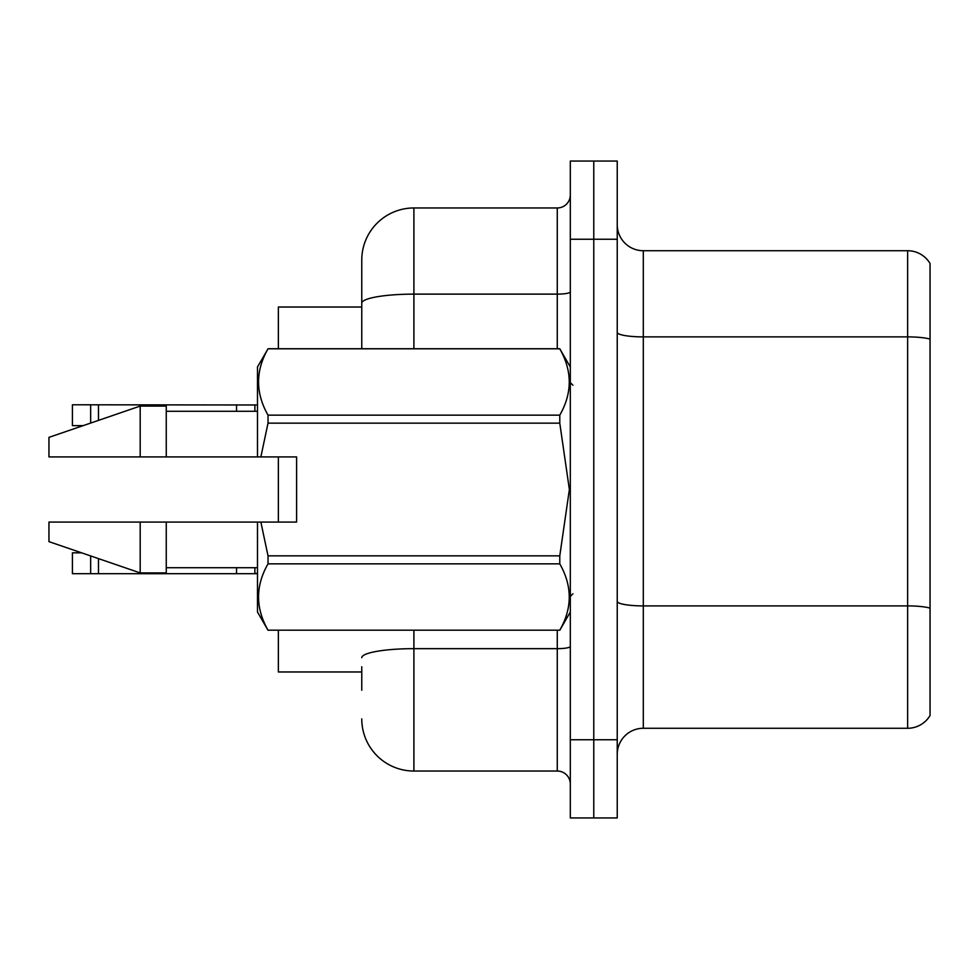 <?xml version="1.0" encoding="UTF-8"?>
<svg xmlns="http://www.w3.org/2000/svg" width="979" height="979" viewBox="0 0 979 979"><rect width="100%" height="100%" fill="white"/><g stroke="black" fill="none" stroke-linecap="round" stroke-linejoin="round"><path stroke-width="1.47" d="M361.765 303.184L361.765 260.096A52.132 52.132 0 0 1 413.897 207.964L413.897 294.128A52.132 9.056 180 0 0 361.765 303.184L361.765 348.732L361.765 288.781L361.765 307.027L278.354 307.027L278.354 348.732M278.354 522.088L278.354 456.912M361.765 671.973L278.354 671.973L278.354 630.268M617.235 754.356A26.066 26.066 0 0 1 643.301 728.278L907.631 728.278L907.631 250.722L643.301 250.722A26.066 26.066 0 0 1 617.235 224.644A26.066 26.066 0 0 0 643.301 250.722L643.301 728.278M593.776 739.757L593.776 817.954L617.235 817.954L617.235 739.757L593.776 739.757L593.776 817.954L570.316 817.954L570.316 739.757L593.776 739.757L593.776 239.243L593.776 739.757M570.316 739.757L570.316 161.045L593.776 161.045L593.776 239.243L593.776 161.045L617.235 161.045L617.235 739.757M930.05 263.486A26.066 26.066 0 0 0 907.631 250.722A26.066 26.066 0 0 1 930.05 263.486L930.05 715.514A26.066 26.066 0 0 1 907.631 728.278M930.05 340.508L930.05 339.101L930.05 340.508M361.765 690.219L361.765 666.76M413.897 630.268L413.897 771.036L557.271 771.036L557.271 630.268M413.897 207.964L557.271 207.964A13.033 13.033 0 0 0 570.316 194.931M361.765 260.096L361.765 288.781M570.316 784.069A13.033 13.033 0 0 0 557.271 771.036M413.897 771.036A52.132 52.132 0 0 1 361.765 718.904M257.489 573.498L254.883 573.694L257.489 573.29M90.655 555.937L90.655 573.694L72.409 573.694L72.409 552.841L81.649 552.841M90.655 573.694L254.883 573.694L254.883 567.71M236.539 567.71L236.539 573.694M98.475 558.617L98.475 573.694M257.489 404.988L72.409 404.78L72.409 425.632L83.166 425.632M236.539 411.29L236.539 404.78M98.475 420.383L98.475 404.78M90.655 423.063L90.655 404.78M260.867 456.912L296.6 456.912L296.6 522.088L260.867 522.088L268.026 555.852L559.78 555.852L569.374 489.5L559.78 423.148L268.026 423.148L260.867 456.912L257.489 456.912L257.489 366.978L268.026 348.805C255.409 370.833 255.409 392.946 268.026 415.157L559.78 415.157C572.397 393.13 572.397 371.017 559.78 348.805L268.026 348.805M559.78 555.852L559.78 563.843L268.026 563.843C255.409 585.87 255.409 607.983 268.026 630.195L559.78 630.195C572.397 608.167 572.397 586.054 559.78 563.843M260.867 522.088L257.489 522.088L257.489 612.022L268.026 630.268M268.026 555.852L268.026 563.843M257.489 522.088L166.259 522.088L166.259 572.923L140.193 572.923L140.193 522.088L48.95 522.088L48.95 541.632L140.193 572.923M166.259 522.088L140.193 522.088M48.95 522.088L83.435 522.088M570.316 366.978L559.78 348.805M559.78 415.157L559.78 423.148M268.026 630.195L559.78 630.195M268.026 415.157L268.026 423.148M140.193 406.077L140.193 456.912L48.95 456.912L48.95 437.368L140.193 406.077L166.259 406.077L166.259 456.912L257.489 456.912M140.193 456.912L166.259 456.912M930.05 339.101A26.066 4.528 180 0 0 907.631 336.886L643.301 336.886A26.066 4.528 0 0 1 617.235 332.358M930.05 608.118A26.066 4.528 180 0 0 907.631 605.903L643.301 605.903A26.066 4.528 -0 0 1 617.235 601.375M617.235 239.243L570.316 239.243M570.316 646.397A13.033 2.264 0 0 1 557.271 648.661L413.897 648.661A52.132 9.056 180 0 0 361.765 657.704M413.897 348.732L413.897 294.128L557.271 294.128L557.271 207.964M557.271 348.732L557.271 294.128A13.033 2.264 0 0 0 570.316 291.864M254.883 404.78L254.883 411.29M572.923 385.224L570.316 382.618M570.316 612.022L559.78 630.268M166.259 567.71L257.489 567.71M268.026 348.732L559.78 348.732M166.259 411.29L257.489 411.29M572.923 593.776L570.316 596.382"/></g></svg>
